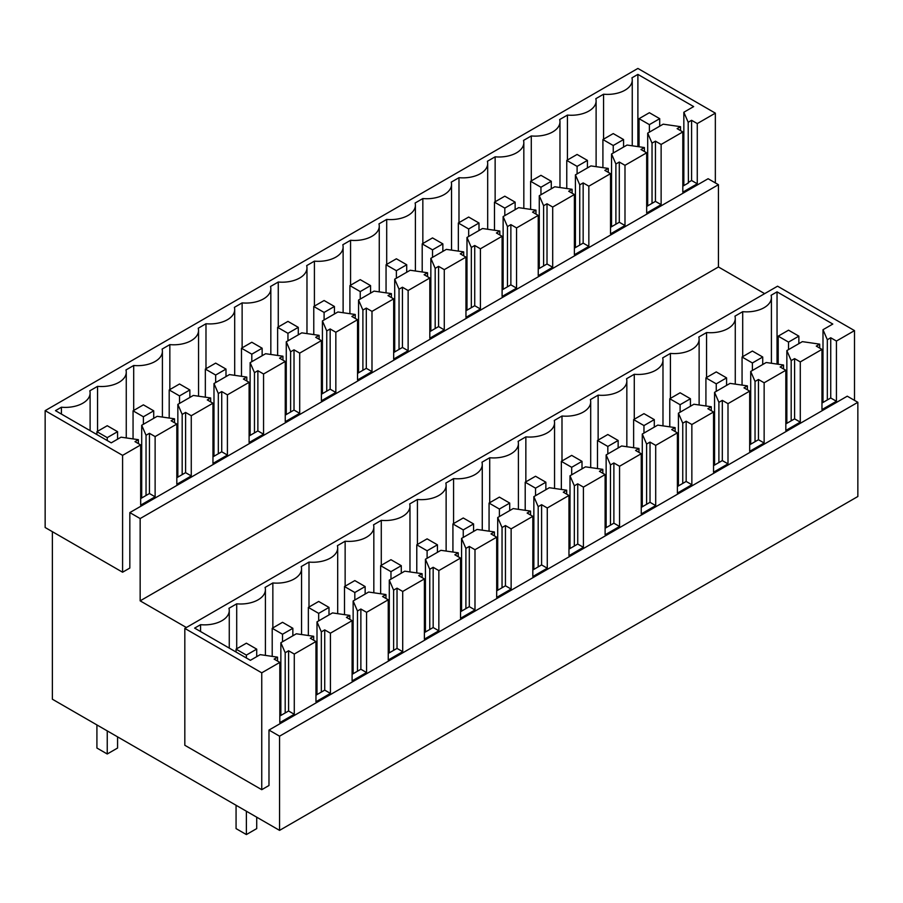 <?xml version="1.0" encoding="UTF-8"?>
<svg xmlns="http://www.w3.org/2000/svg" width="903" height="903" viewBox="0 0 903 903"><rect width="100%" height="100%" fill="white"/><g stroke="black" fill="none" stroke-linecap="round" stroke-linejoin="round"><path stroke-width="1.35" d="M680.535 130.608L680.535 126.68L663.197 124.174L647.699 133.125L647.699 205.85M682.815 186.187L688.391 182.959L688.188 122.266L683.842 112.254L683.842 185.589M637.89 146.613L637.89 74.396L693.662 106.588L683.842 112.254M637.89 74.396L631.953 77.827A24.821 14.335 0 0 1 632.258 80.062A24.821 14.335 0 0 1 603.565 94.217L603.565 139.175M567.423 160.034L567.423 115.087A24.821 14.335 0 0 0 596.115 100.922A24.821 14.335 0 0 0 595.811 98.687L603.565 94.217M531.28 180.905L531.28 135.947A24.821 14.335 0 0 0 559.973 121.792A24.821 14.335 0 0 0 559.668 119.557L567.423 115.087M495.137 201.775L495.137 156.817A24.821 14.335 0 0 0 523.83 142.663A24.821 14.335 0 0 0 523.526 140.428L531.28 135.947M458.984 222.635L458.984 177.688A24.821 14.335 0 0 0 487.688 163.522A24.821 14.335 0 0 0 487.383 161.287L495.137 156.817M422.841 243.505L422.841 198.547A24.821 14.335 0 0 0 451.545 184.393A24.821 14.335 0 0 0 451.24 182.158L458.984 177.688M386.698 264.376L386.698 219.418A24.821 14.335 0 0 0 415.403 205.263A24.821 14.335 0 0 0 415.098 203.028L422.841 198.547M350.556 285.235L350.556 240.288A24.821 14.335 0 0 0 379.26 226.122A24.821 14.335 0 0 0 378.955 223.888L386.698 219.418M314.413 306.106L314.413 261.148A24.821 14.335 0 0 0 343.117 246.993A24.821 14.335 0 0 0 342.813 244.758L350.556 240.288M278.271 326.976L278.271 282.018A24.821 14.335 0 0 0 306.975 267.864A24.821 14.335 0 0 0 306.67 265.629L314.413 261.148M242.128 347.836L242.128 302.889A24.821 14.335 0 0 0 270.832 288.723A24.821 14.335 0 0 0 270.528 286.488L278.271 282.018M205.986 368.706L205.986 323.748A24.821 14.335 0 0 0 234.69 309.594A24.821 14.335 0 0 0 234.385 307.359L242.128 302.889M169.843 389.577L169.843 344.619A24.821 14.335 0 0 0 198.547 330.464A24.821 14.335 0 0 0 198.242 328.229L205.986 323.748M133.7 410.436L133.7 365.489A24.821 14.335 0 0 0 162.405 351.323A24.821 14.335 0 0 0 162.1 349.1L169.843 344.619M97.558 431.307L97.558 386.349A24.821 14.335 0 0 0 126.262 372.194A24.821 14.335 0 0 0 125.957 369.959L133.7 365.489M61.415 414.082L61.415 407.219A24.821 14.335 0 0 0 90.108 393.065A24.821 14.335 0 0 0 89.815 390.83L97.558 386.349M138.385 443.61L138.385 439.682L121.047 437.176L111.238 442.842L55.478 410.651L61.415 407.219M174.527 422.751L174.527 418.811L157.19 416.317L141.703 425.257L146.038 435.269L146.038 495.487L140.676 498.58M141.703 425.257L141.703 497.982M210.67 401.88L210.67 397.952L193.332 395.446L177.846 404.386L182.18 414.398L182.18 474.617L176.819 477.721M177.846 404.386L177.846 477.123M246.812 381.01L246.812 377.082L229.475 374.576L213.988 383.527L218.323 393.539L218.323 453.746L212.961 456.85M213.988 383.527L213.988 456.252M282.955 360.15L282.955 356.211L265.617 353.716L250.131 362.656L254.465 372.668L254.465 432.887L249.104 435.98M250.131 362.656L250.131 435.381M319.109 339.28L319.109 335.352L301.76 332.846L286.274 341.786L290.608 351.798L290.608 412.016L285.246 415.12M286.274 341.786L286.274 414.522M355.251 318.409L355.251 314.481L337.903 311.975L322.416 320.926L326.751 330.938L326.751 391.146L321.389 394.25M322.416 320.926L322.416 393.652M391.394 297.55L391.394 293.61L374.056 291.116L358.559 300.056L362.893 310.068L362.893 370.286L357.532 373.379M358.559 300.056L358.559 372.781M427.537 276.679L427.537 272.751L410.199 270.245L394.701 279.185L399.036 289.197L399.036 349.416L393.674 352.52M394.701 279.185L394.701 351.922M463.679 255.809L463.679 251.881L446.342 249.375L430.844 258.326L435.178 268.338L435.178 328.545L429.817 331.649M430.844 258.326L430.844 331.051M499.822 234.949L499.822 231.01L482.484 228.515L466.986 237.455L471.321 247.467L471.321 307.686L465.959 310.779M466.986 237.455L466.986 310.18M535.964 214.079L535.964 210.151L518.627 207.645L503.129 216.585L507.463 226.597L507.463 286.815L502.102 289.919M503.129 216.585L503.129 289.321M572.107 193.208L572.107 189.28L554.769 186.774L539.272 195.725L543.606 205.726L543.606 265.945L538.244 269.049M539.272 195.725L539.272 268.451M608.25 172.349L608.25 168.409L590.912 165.915L575.414 174.855L579.749 184.867L579.749 245.085L574.387 248.178M575.414 174.855L575.414 247.58M644.392 151.478L644.392 147.55L627.054 145.044L611.557 153.984L615.891 163.996L615.891 224.215L610.53 227.308M611.557 153.984L611.557 226.721M647.699 133.125L652.034 143.125L652.034 203.344L646.672 206.448M176.819 463.713L177.846 464.311M212.961 442.842L213.988 443.441M357.532 359.383L358.559 359.97M610.53 213.311L611.557 213.909M249.104 421.983L250.131 422.57M285.246 401.113L286.274 401.711M321.389 380.242L322.416 380.84M429.817 317.642L430.844 318.24M465.959 296.782L466.986 297.369M393.674 338.512L394.701 339.11M502.102 275.912L503.129 276.51M140.676 484.584L141.703 485.182M574.387 234.182L575.414 234.769M646.672 192.441L647.699 193.039M538.244 255.041L539.272 255.639M680.535 126.68L677.126 128.644L682.815 131.928L661.131 144.446L655.443 141.161L652.034 143.125M138.385 439.682L134.987 441.646L140.676 444.931L122.594 455.36L45.15 410.651L637.89 68.436L715.345 113.146L697.274 123.576L697.274 183.794L682.815 192.147L682.815 131.928M697.274 183.794L691.585 180.51L688.188 182.485M697.274 123.576L691.585 120.302L691.585 180.51M691.585 120.302L688.188 122.266M174.527 418.811L171.13 420.787L176.819 424.06L155.124 436.589L155.124 496.797L149.446 493.523L146.038 495.487M155.124 496.797L140.676 505.149L140.676 444.931M155.124 436.589L149.446 433.305L149.446 493.523M149.446 433.305L146.038 435.269M210.67 397.952L207.272 399.916L212.961 403.201L191.267 415.719L191.267 475.937L185.589 472.653L182.18 474.617M191.267 475.937L176.819 484.279L176.819 424.06M191.267 415.719L185.589 412.434L185.589 472.653M185.589 412.434L182.18 414.398M246.812 377.082L243.415 379.046L249.104 382.33L227.409 394.848L227.409 455.067L221.732 451.782L218.323 453.746M227.409 455.067L212.961 463.42L212.961 403.201M227.409 394.848L221.732 391.563L221.732 451.782M221.732 391.563L218.323 393.539M282.955 356.211L279.558 358.186L285.246 361.46L263.552 373.989L263.552 434.196L257.874 430.923L254.465 432.887M263.552 434.196L249.104 442.549L249.104 382.33M263.552 373.989L257.874 370.704L257.874 430.923M257.874 370.704L254.465 372.668M319.109 335.352L315.7 337.316L321.389 340.6L299.694 353.118L299.694 413.337L294.017 410.052L290.608 412.016M299.694 413.337L285.246 421.678L285.246 361.46M299.694 353.118L294.017 349.833L294.017 410.052M294.017 349.833L290.608 351.798M355.251 314.481L351.843 316.445L357.532 319.73L335.837 332.248L335.837 392.466L330.159 389.182L326.751 391.146M335.837 392.466L321.389 400.819L321.389 340.6M335.837 332.248L330.159 328.963L330.159 389.182M330.159 328.963L326.751 330.938M391.394 293.61L387.985 295.586L393.674 298.859L371.991 311.388L371.991 371.596L366.302 368.322L362.893 370.286M371.991 371.596L357.532 379.949L357.532 319.73M371.991 311.388L366.302 308.104L366.302 368.322M366.302 308.104L362.893 310.068M427.537 272.751L424.128 274.715L429.817 278L408.133 290.518L408.133 350.736L402.445 347.452L399.036 349.416M408.133 350.736L393.674 359.078L393.674 298.859M408.133 290.518L402.445 287.233L402.445 347.452M402.445 287.233L399.036 289.197M463.679 251.881L460.27 253.845L465.959 257.129L444.276 269.647L444.276 329.866L438.587 326.581L435.178 328.545M444.276 329.866L429.817 338.219L429.817 278M444.276 269.647L438.587 266.362L438.587 326.581M438.587 266.362L435.178 268.338M499.822 231.01L496.413 232.985L502.102 236.259L480.419 248.788L480.419 308.995L474.73 305.722L471.321 307.686M480.419 308.995L465.959 317.348L465.959 257.129M480.419 248.788L474.73 245.503L474.73 305.722M474.73 245.503L471.321 247.467M535.964 210.151L532.556 212.115L538.244 215.399L516.561 227.917L516.561 288.136L510.872 284.851L507.463 286.815M516.561 288.136L502.102 296.477L502.102 236.259M516.561 227.917L510.872 224.633L510.872 284.851M510.872 224.633L507.463 226.597M572.107 189.28L568.698 191.244L574.387 194.529L552.704 207.047L552.704 267.265L547.015 263.981L543.606 265.945M552.704 267.265L538.244 275.618L538.244 215.399M552.704 207.047L547.015 203.762L547.015 263.981M547.015 203.762L543.606 205.726M608.25 168.409L604.841 170.374L610.53 173.658L588.846 186.187L588.846 246.395L583.157 243.121L579.749 245.085M588.846 246.395L574.387 254.748L574.387 194.529M588.846 186.187L583.157 182.903L583.157 243.121M583.157 182.903L579.749 184.867M644.392 147.55L640.983 149.514L646.672 152.799L624.989 165.317L624.989 225.536L619.3 222.251L615.891 224.215M624.989 225.536L610.53 233.877L610.53 173.658M624.989 165.317L619.3 162.032L619.3 222.251M619.3 162.032L615.891 163.996M661.131 144.446L661.131 204.665L655.443 201.38L652.034 203.344M661.131 204.665L646.672 213.006L646.672 152.799M655.443 141.161L655.443 201.38M122.594 455.36L122.594 572.22L45.15 527.51L45.15 410.651M129.829 512.599L140.157 518.559L718.438 184.697L708.11 178.726L129.829 512.599L129.829 568.043L122.594 572.22M715.345 113.146L715.345 182.903M279.558 830.376L279.558 736.182L268.981 730.064L847.262 396.191L857.85 402.309L857.85 496.503L279.558 830.376L52.374 699.215L52.374 531.675M268.981 730.064L268.981 785.508L261.746 789.685L184.822 745.268L184.822 628.409L777.562 286.195L854.498 330.611L854.498 400.368M140.157 518.559L140.157 600.845L186.368 627.517M718.438 184.697L718.438 266.972L764.649 293.644M857.85 402.309L279.558 736.182M854.498 330.611L836.426 341.052L836.426 401.259L821.967 409.612L821.967 349.393L800.284 361.911L800.284 422.13L785.824 430.471L785.824 370.264L764.141 382.782L764.141 443.001L749.682 451.342L749.682 391.123L727.999 403.652L727.999 463.86L713.539 472.213L713.539 411.994L691.856 424.512L691.856 484.73L677.397 493.083L677.397 432.864L655.702 445.382L655.702 505.601L641.254 513.942L641.254 453.724L619.56 466.253L619.56 526.46L605.112 534.813L605.112 474.594L583.417 487.112L583.417 547.331L568.969 555.684L568.969 495.465L547.274 507.983L547.274 568.201L532.826 576.543L532.826 516.324L511.132 528.853L511.132 589.061L496.684 597.414L496.684 537.195L474.989 549.713L474.989 609.931L460.541 618.284L460.541 558.065L438.847 570.583L438.847 630.802L424.387 639.143L424.387 578.925L402.704 591.454L402.704 651.661L388.245 660.014L388.245 599.795L366.562 612.313L366.562 672.532L352.102 680.885L352.102 620.666L330.419 633.184L330.419 693.402L315.96 701.744L315.96 641.525L294.276 654.054L294.276 714.273L279.817 722.614L279.817 662.396L261.746 672.825L261.746 789.685M718.438 266.972L140.157 600.845M315.96 641.525L310.282 638.252L313.68 636.288L296.342 633.782L280.856 642.722L285.19 652.734L285.19 712.952L279.817 716.045M294.276 654.054L288.588 650.77L285.19 652.734M288.588 650.77L288.588 710.988L285.19 712.952M294.276 714.273L288.588 710.988M279.817 662.396L274.14 659.111L277.537 657.147L277.537 661.075M261.746 672.825L184.822 628.409M200.568 631.547L200.568 624.684L194.63 628.116L250.391 660.307L260.199 654.641L277.537 657.147M200.568 624.684A24.821 14.335 0 0 0 229.26 610.53A24.821 14.335 0 0 0 228.956 608.295L236.71 603.825A24.821 14.335 0 0 0 265.403 589.659A24.821 14.335 0 0 0 265.098 587.424L272.853 582.954A24.821 14.335 0 0 0 301.546 568.8A24.821 14.335 0 0 0 301.241 566.565L308.995 562.084A24.821 14.335 0 0 0 337.688 547.929A24.821 14.335 0 0 0 337.395 545.694L345.138 541.213A24.821 14.335 0 0 0 373.831 527.059A24.821 14.335 0 0 0 373.537 524.824L381.28 520.354A24.821 14.335 0 0 0 409.973 506.188A24.821 14.335 0 0 0 409.68 503.964L417.423 499.483A24.821 14.335 0 0 0 446.127 485.329A24.821 14.335 0 0 0 445.822 483.094L453.566 478.613A24.821 14.335 0 0 0 482.27 464.458A24.821 14.335 0 0 0 481.965 462.223L489.708 457.753A24.821 14.335 0 0 0 518.412 443.587A24.821 14.335 0 0 0 518.108 441.353L525.851 436.883A24.821 14.335 0 0 0 554.555 422.728A24.821 14.335 0 0 0 554.25 420.493L561.993 416.012A24.821 14.335 0 0 0 590.697 401.858A24.821 14.335 0 0 0 590.393 399.623L598.136 395.153A24.821 14.335 0 0 0 626.84 380.987A24.821 14.335 0 0 0 626.535 378.752L634.278 374.282A24.821 14.335 0 0 0 662.983 360.128A24.821 14.335 0 0 0 662.678 357.893L670.421 353.412A24.821 14.335 0 0 0 699.125 339.257A24.821 14.335 0 0 0 698.82 337.022L706.564 332.552A24.821 14.335 0 0 0 735.268 318.387A24.821 14.335 0 0 0 734.963 316.152L742.706 311.682A24.821 14.335 0 0 0 771.41 297.527A24.821 14.335 0 0 0 771.106 295.292L777.043 291.861L777.043 364.078M836.426 341.052L830.737 337.767L827.329 339.731L822.994 329.719L832.803 324.053L777.043 291.861M830.737 337.767L830.737 397.986L821.967 403.043M836.426 401.259L830.737 397.986M821.967 349.393L816.278 346.109L819.687 344.145L819.687 348.073M800.284 361.911L794.595 358.626L791.186 360.59L786.852 350.59L802.349 341.639L819.687 344.145M794.595 358.626L794.595 418.845L785.824 423.913M800.284 422.13L794.595 418.845M785.824 370.264L780.136 366.979L783.544 365.015L783.544 368.943M764.141 382.782L758.452 379.497L755.043 381.461L750.709 371.449L766.207 362.509L783.544 365.015M758.452 379.497L758.452 439.716L749.682 444.784M764.141 443.001L758.452 439.716M749.682 391.123L743.993 387.85L747.402 385.874L747.402 389.814M727.999 403.652L722.31 400.368L718.901 402.332L714.566 392.32L730.064 383.38L747.402 385.874M722.31 400.368L722.31 460.586L713.539 465.643M727.999 463.86L722.31 460.586M713.539 411.994L707.85 408.709L711.259 406.745L711.259 410.673M691.856 424.512L686.167 421.227L682.758 423.202L678.424 413.19L693.91 404.239L711.259 406.745M686.167 421.227L686.167 481.446L677.397 486.514M691.856 484.73L686.167 481.446M677.397 432.864L671.708 429.58L675.117 427.616L675.117 431.544M655.702 445.382L650.025 442.098L646.616 444.062L642.281 434.05L657.768 425.11L675.117 427.616M650.025 442.098L650.025 502.316L641.254 507.384M655.702 505.601L650.025 502.316M641.254 453.724L635.565 450.45L638.963 448.475L638.963 452.414M619.56 466.253L613.882 462.968L610.473 464.932L606.139 454.92L621.625 445.98L638.963 448.475M613.882 462.968L613.882 523.187L605.112 528.244M619.56 526.46L613.882 523.187M605.112 474.594L599.423 471.31L602.82 469.346L602.82 473.274M583.417 487.112L577.739 483.827L574.331 485.803L569.996 475.791L585.483 466.84L602.82 469.346M577.739 483.827L577.739 544.046L568.969 549.114M583.417 547.331L577.739 544.046M568.969 495.465L563.28 492.18L566.678 490.216L566.678 494.144M547.274 507.983L541.597 504.698L538.188 506.662L533.854 496.65L549.34 487.71L566.678 490.216M541.597 504.698L541.597 564.917L532.826 569.985M547.274 568.201L541.597 564.917M532.826 516.324L527.138 513.051L530.535 511.075L530.535 515.015M511.132 528.853L505.454 525.569L502.045 527.533L497.711 517.521L513.197 508.581L530.535 511.075M505.454 525.569L505.454 585.787L496.684 590.844M511.132 589.061L505.454 585.787M496.684 537.195L490.995 533.91L494.392 531.946L494.392 535.874M474.989 549.713L469.312 546.428L465.903 548.403L461.568 538.391L477.055 529.44L494.392 531.946M469.312 546.428L469.312 606.647L460.541 611.715M474.989 609.931L469.312 606.647M460.541 558.065L454.852 554.781L458.25 552.817L458.25 556.745M438.847 570.583L433.169 567.298L429.76 569.262L425.426 559.25L440.912 550.311L458.25 552.817M433.169 567.298L433.169 627.517L424.387 632.585M438.847 630.802L433.169 627.517M424.387 578.925L418.71 575.651L422.107 573.676L422.107 577.615M402.704 591.454L397.027 588.169L393.618 590.133L389.283 580.121L404.77 571.181L422.107 573.676M397.027 588.169L397.027 648.388L388.245 653.445M402.704 651.661L397.027 648.388M388.245 599.795L382.567 596.511L385.965 594.546L385.965 598.475M366.562 612.313L360.873 609.028L357.475 611.004L353.141 600.992L368.627 592.041L385.965 594.546M360.873 609.028L360.873 669.247L352.102 674.315M366.562 672.532L360.873 669.247M352.102 620.666L346.425 617.381L349.822 615.417L349.822 619.345M330.419 633.184L324.73 629.899L321.333 631.863L316.998 621.851L332.485 612.911L349.822 615.417M324.73 629.899L324.73 690.118L315.96 695.186M330.419 693.402L324.73 690.118M280.856 642.722L280.856 715.447M313.68 636.288L313.68 640.216M236.71 648.772L236.71 603.825M272.853 627.901L272.853 582.954M308.995 607.042L308.995 562.084M345.138 586.171L345.138 541.213M381.28 565.301L381.28 520.354M417.423 544.441L417.423 499.483M453.566 523.571L453.566 478.613M489.708 502.7L489.708 457.753M525.851 481.841L525.851 436.883M561.993 460.97L561.993 416.012M598.136 440.1L598.136 395.153M634.278 419.24L634.278 374.282M670.421 398.37L670.421 353.412M706.564 377.499L706.564 332.552M742.706 311.682L742.706 356.64M822.994 329.719L822.994 402.445M827.329 339.731L827.329 399.95M786.852 350.59L786.852 423.315M791.186 360.59L791.186 420.809M750.709 371.449L750.709 444.186M755.043 381.461L755.043 441.68M714.566 392.32L714.566 465.045M718.901 402.332L718.901 462.55M678.424 413.19L678.424 485.916M682.758 423.202L682.758 483.41M642.281 434.05L642.281 506.786M646.616 444.062L646.616 504.28M606.139 454.92L606.139 527.645M610.473 464.932L610.473 525.151M569.996 475.791L569.996 548.516M574.331 485.803L574.331 546.01M533.854 496.65L533.854 569.387M538.188 506.662L538.188 566.881M497.711 517.521L497.711 590.246M502.045 527.533L502.045 587.751M461.568 538.391L461.568 611.117M465.903 548.403L465.903 608.611M425.426 559.25L425.426 631.987M429.76 569.262L429.76 629.481M389.283 580.121L389.283 652.846M393.618 590.133L393.618 650.352M353.141 600.992L353.141 673.717M357.475 611.004L357.475 671.211M316.998 621.851L316.998 694.588M321.333 631.863L321.333 692.082M785.824 409.906L786.852 410.504M641.254 493.377L642.281 493.975M279.817 702.049L280.856 702.647M315.96 681.178L316.998 681.776M532.826 555.977L533.854 556.575M605.112 514.247L606.139 514.834M568.969 535.107L569.996 535.705M460.541 597.707L461.568 598.305M424.387 618.578L425.426 619.176M388.245 639.448L389.283 640.046M749.682 430.776L750.709 431.374M713.539 451.647L714.566 452.234M677.397 472.506L678.424 473.104M496.684 576.848L497.711 577.435M352.102 660.307L353.141 660.906M639.053 118.677L649.381 112.717L659.709 118.677L649.381 124.637L639.053 118.677L639.053 146.771M649.381 124.637L649.381 132.154M659.709 118.677L659.709 126.194M788.533 342.102L778.205 336.142L788.533 330.182L798.862 336.142L788.533 342.102L788.533 349.619M778.205 336.142L778.205 364.248M798.862 336.142L798.862 343.659M602.911 139.547L613.239 133.588L623.567 139.547L613.239 145.507L602.911 139.547L602.911 167.642M613.239 145.507L613.239 153.013M623.567 139.547L623.567 147.054M752.391 362.972L742.063 357.012L752.391 351.053L762.719 357.012L752.391 362.972L752.391 370.478M742.063 357.012L742.063 385.107M762.719 357.012L762.719 364.519M566.768 160.407L577.096 154.447L587.424 160.407L577.096 166.378L566.768 160.407L566.768 188.513M577.096 166.378L577.096 173.884M587.424 160.407L587.424 167.924M716.248 383.843L705.92 377.872L716.248 371.912L726.576 377.872L716.248 383.843L716.248 391.349M705.92 377.872L705.92 405.978M726.576 377.872L726.576 385.389M530.625 181.277L540.953 175.317L551.281 181.277L540.953 187.237L530.625 181.277L530.625 209.383M540.953 187.237L540.953 194.755M551.281 181.277L551.281 188.795M680.106 404.702L669.778 398.742L680.106 392.782L690.434 398.742L680.106 404.702L680.106 412.219M669.778 398.742L669.778 426.848M690.434 398.742L690.434 406.26M494.483 202.148L504.811 196.188L515.139 202.148L504.811 208.108L494.483 202.148L494.483 230.242M504.811 208.108L504.811 215.614M515.139 202.148L515.139 209.654M643.963 425.573L633.635 419.613L643.963 413.653L654.291 419.613L643.963 425.573L643.963 433.09M633.635 419.613L633.635 447.707M654.291 419.613L654.291 427.119M458.34 223.007L468.668 217.047L478.996 223.007L468.668 228.978L458.34 223.007L458.34 251.113M468.668 228.978L468.668 236.484M478.996 223.007L478.996 230.525M607.821 446.443L597.493 440.472L607.821 434.512L618.149 440.472L607.821 446.443L607.821 453.949M597.493 440.472L597.493 468.578M618.149 440.472L618.149 447.99M422.198 243.878L432.526 237.918L442.854 243.878L432.526 249.838L422.198 243.878L422.198 271.984M432.526 249.838L432.526 257.355M442.854 243.878L442.854 251.395M571.678 467.302L561.35 461.343L571.678 455.383L582.006 461.343L571.678 467.302L571.678 474.82M561.35 461.343L561.35 489.449M582.006 461.343L582.006 468.86M386.055 264.748L396.383 258.789L406.711 264.748L396.383 270.708L386.055 264.748L386.055 292.843M396.383 270.708L396.383 278.226M406.711 264.748L406.711 272.254M535.535 488.173L525.207 482.213L535.535 476.253L545.863 482.213L535.535 488.173L535.535 495.691M525.207 482.213L525.207 510.308M545.863 482.213L545.863 489.719M349.912 285.608L360.241 279.648L370.569 285.608L360.241 291.579L349.912 285.608L349.912 313.713M360.241 291.579L360.241 299.085M370.569 285.608L370.569 293.125M499.393 509.044L489.065 503.084L499.393 497.113L509.721 503.084L499.393 509.044L499.393 516.55M489.065 503.084L489.065 531.178M509.721 503.084L509.721 510.59M313.77 306.478L324.098 300.518L334.426 306.478L324.098 312.438L313.77 306.478L313.77 334.584M324.098 312.438L324.098 319.955M334.426 306.478L334.426 313.996M463.25 529.903L452.922 523.943L463.25 517.983L473.578 523.943L463.25 529.903L463.25 537.42M452.922 523.943L452.922 552.049M473.578 523.943L473.578 531.461M277.627 327.349L287.955 321.389L298.283 327.349L287.955 333.309L277.627 327.349L277.627 355.443M287.955 333.309L287.955 340.826M298.283 327.349L298.283 334.855M427.108 550.774L416.78 544.814L427.108 538.854L437.424 544.814L427.108 550.774L427.108 558.291M416.78 544.814L416.78 572.908M437.424 544.814L437.424 552.32M241.485 348.219L251.813 342.248L262.141 348.219L251.813 354.179L241.485 348.219L241.485 376.314M251.813 354.179L251.813 361.685M262.141 348.219L262.141 355.726M390.965 571.644L380.637 565.684L390.965 559.713L401.282 565.684L390.965 571.644L390.965 579.15M380.637 565.684L380.637 593.779M401.282 565.684L401.282 573.191M205.342 369.079L215.67 363.119L225.998 369.079L215.67 375.038L205.342 369.079L205.342 397.185M215.67 375.038L215.67 382.556M225.998 369.079L225.998 376.596M354.823 592.503L344.494 586.544L354.823 580.584L365.139 586.544L354.823 592.503L354.823 600.021M344.494 586.544L344.494 614.65M365.139 586.544L365.139 594.061M169.2 389.949L179.528 383.989L189.856 389.949L179.528 395.909L169.2 389.949L169.2 418.044M179.528 395.909L179.528 403.427M189.856 389.949L189.856 397.455M318.68 613.374L308.352 607.414L318.68 601.454L328.997 607.414L318.68 613.374L318.68 620.892M308.352 607.414L308.352 635.509M328.997 607.414L328.997 614.92M133.057 410.82L143.385 404.849L153.713 410.82L143.385 416.78L133.057 410.82L133.057 438.914M143.385 416.78L143.385 424.286M153.713 410.82L153.713 418.326M282.526 634.245L272.209 628.285L282.526 622.314L292.854 628.285L282.526 634.245L282.526 641.751M272.209 628.285L272.209 656.379M292.854 628.285L292.854 635.791M96.914 431.679L107.243 425.719L117.571 431.679L107.243 437.639L96.914 431.679L96.914 434.569M96.914 724.928L96.914 748.034L107.243 753.994L117.571 748.034L117.571 736.848M107.243 437.639L107.243 440.54M107.243 730.888L107.243 753.994M117.571 431.679L117.571 439.197M246.384 811.221L246.384 834.564L236.067 828.604L236.067 805.262M246.384 655.104L236.067 649.144L246.384 643.184L256.712 649.144L246.384 655.104L246.384 658.005M236.067 649.144L236.067 652.034M256.712 817.192L256.712 828.604L246.384 834.564M256.712 649.144L256.712 656.662M632.258 145.801L632.258 80.062M596.115 166.66L596.115 100.922M559.973 187.531L559.973 121.792M523.83 208.401L523.83 142.663M487.688 229.26L487.688 163.522M451.545 250.131L451.545 184.393M415.403 271.002L415.403 205.263M379.26 291.861L379.26 226.122M343.117 312.731L343.117 246.993M306.975 333.602L306.975 267.864M270.832 354.461L270.832 288.723M234.69 375.332L234.69 309.594M198.547 396.203L198.547 330.464M162.405 417.062L162.405 351.323M126.262 437.932L126.262 372.194M90.108 430.652L90.108 393.065M229.26 648.117L229.26 610.53M265.403 655.397L265.403 589.659M301.546 634.527L301.546 568.8M337.688 613.668L337.688 547.929M373.831 592.797L373.831 527.059M409.973 571.926L409.973 506.188M446.127 551.067L446.127 485.329M482.27 530.196L482.27 464.458M518.412 509.326L518.412 443.587M554.555 488.467L554.555 422.728M590.697 467.596L590.697 401.858M626.84 446.725L626.84 380.987M662.983 425.866L662.983 360.128M699.125 404.995L699.125 339.257M735.268 384.125L735.268 318.387M771.41 363.266L771.41 297.527"/></g></svg>
